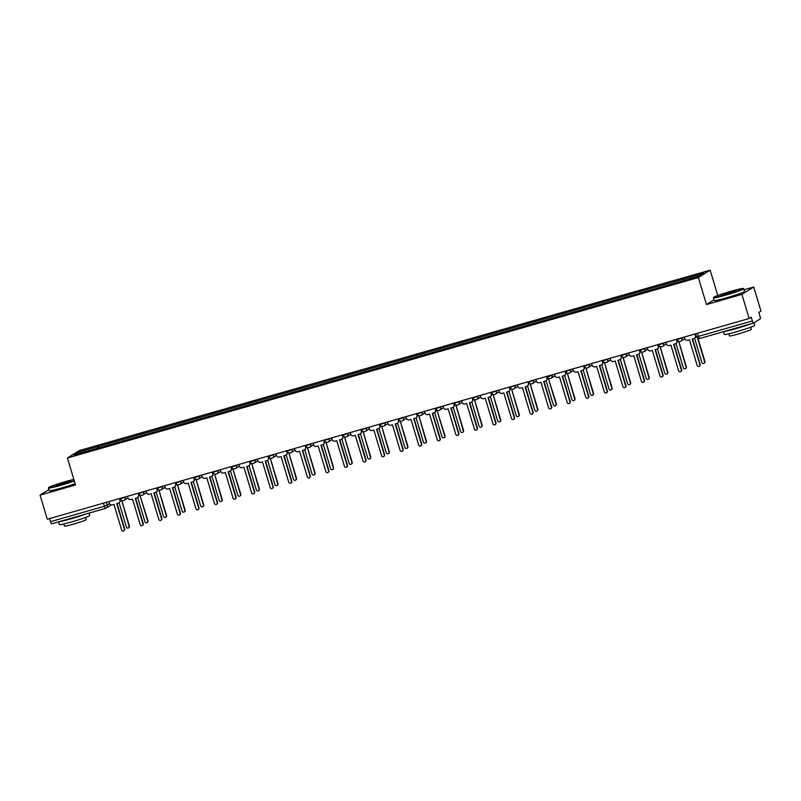 <?xml version="1.0" encoding="UTF-8"?>
<svg xmlns="http://www.w3.org/2000/svg" width="801" height="801" viewBox="0 0 801 801"><rect width="100%" height="100%" fill="white"/><g stroke="black" fill="none" stroke-linecap="round" stroke-linejoin="round"><path stroke-width="1.2" d="M717.756 295.489L710.157 270.157L79.209 450.603L67.414 457.992L698.352 277.536L706.462 304.54L741.916 294.398L749.145 318.498L47.279 519.228L40.05 495.128L75.514 484.995L67.414 457.992M741.916 294.398L753.721 287.018L744.039 289.782M753.721 287.018L760.95 311.108L758.857 312.42L759.989 316.175A2.533 0.541 74 0 1 760.239 318.888L753.561 323.063A2.533 0.541 74 0 1 753.531 323.083L699.623 338.503A2.533 0.541 -106 0 1 698.452 336.36L752.359 320.941A2.533 0.541 74 0 0 753.531 323.083M105.542 508.405L51.695 523.804A2.533 0.541 -106 0 1 51.664 523.814A2.533 0.541 -106 0 1 50.493 521.671L104.4 506.262L109.647 503.789M49.562 518.577L50.493 521.671M48.901 489.601L40.05 495.128M752.359 320.941L751.238 317.186L749.145 318.498M683.994 280.32L683.864 279.008L703.859 273.291L699.894 275.764L679.348 281.832L93.146 449.481L73.712 454.858L77.677 452.375L97.662 446.658L97.802 448.149M683.864 279.008L97.662 446.658M710.157 270.157L698.352 277.536M714.001 299.824L706.462 304.54M98.693 447.899L98.223 446.307M78.949 453.356L77.677 452.375M684.364 337.021L684.815 338.503A2.533 2.473 -122 0 0 687.919 340.245L689.471 339.804L697.15 365.416A1.452 1.422 -122 0 0 699.293 366.257A1.452 1.422 -122 0 0 699.884 364.625L692.204 339.023L693.746 338.573A2.533 2.473 -122 0 0 695.408 335.479L695.709 335.279A2.533 2.473 58 0 1 694.677 338.112L694.367 338.302M695.298 333.897L695.709 335.279M692.545 338.923L700.194 364.435A1.452 1.422 58 0 1 699.593 366.067L699.293 366.257M694.958 333.987L695.408 335.479M694.587 338.172L701.866 362.463A1.452 1.422 -122 0 0 704.009 363.304A1.452 1.422 -122 0 0 704.61 361.672L697.561 338.192M697.991 338.412L704.91 361.481A1.452 1.422 58 0 1 704.319 363.113L704.009 363.304M665.801 342.327L666.252 343.809A2.533 2.473 -122 0 0 669.356 345.551L670.908 345.111L678.587 370.723A1.452 1.422 -122 0 0 680.73 371.564A1.452 1.422 -122 0 0 681.321 369.942L673.641 344.33L675.183 343.889A2.533 2.473 -122 0 0 676.845 340.785L677.145 340.595A2.533 2.473 58 0 1 676.114 343.419L675.804 343.609M676.735 339.203L677.145 340.595M673.971 344.23L681.631 369.752A1.452 1.422 58 0 1 681.03 371.374L680.73 371.564M676.394 339.304L676.845 340.785M647.238 347.644L647.689 349.126A2.533 2.473 -122 0 0 650.792 350.868L652.334 350.417L660.024 376.029A1.452 1.422 -122 0 0 662.167 376.87A1.452 1.422 -122 0 0 662.757 375.248L655.078 349.636L656.62 349.196A2.533 2.473 -122 0 0 658.272 346.092L658.582 345.902A2.533 2.473 58 0 1 657.551 348.725L657.241 348.926M658.172 344.51L658.582 345.902M655.408 349.546L663.068 375.058A1.452 1.422 58 0 1 662.467 376.68L662.167 376.87M657.831 344.61L658.272 346.092M676.024 343.479L683.303 367.769A1.452 1.422 -122 0 0 685.446 368.61A1.452 1.422 -122 0 0 686.046 366.988L678.667 341.286M678.707 341.306L686.347 366.798A1.452 1.422 58 0 1 685.756 368.42L685.446 368.61M657.451 348.785L664.74 373.076A1.452 1.422 -122 0 0 666.883 373.917A1.452 1.422 -122 0 0 667.483 372.295L660.104 346.603M660.144 346.613L667.784 372.105A1.452 1.422 58 0 1 667.193 373.727L666.883 373.917M731.343 291.153A15.449 0.921 -16.7 0 0 713.681 297.331A15.449 0.921 -16.7 0 0 725.586 294.758A15.449 0.921 -16.7 0 0 743.228 288.47A15.449 0.921 -16.7 0 0 731.343 291.153M743.228 288.47L743.698 288.72A15.83 0.941 163.3 0 1 743.739 288.771A15.83 0.941 163.3 0 1 725.626 295.158A15.83 0.941 163.3 0 1 713.411 297.862A15.83 0.941 163.3 0 1 713.421 297.802L713.681 297.331M729.911 292.055L735.859 290.763L721.09 295.199L729.911 292.055M735.058 291.204L722.001 295.118M753.951 322.823L754.712 325.336A15.83 0.941 163.3 0 1 736.6 331.734A15.83 0.941 163.3 0 1 724.384 334.438L723.553 331.654M750.257 324.015A15.83 0.941 163.3 0 1 735.688 328.7A15.83 0.941 163.3 0 1 724.174 331.474M750.647 327.239L751.298 329.391A11.394 0.681 163.3 0 1 738.262 333.997A11.394 0.681 163.3 0 1 729.461 335.949L728.82 333.787M743.739 288.771L744.54 291.434A15.83 0.941 163.3 0 1 726.427 297.832A15.83 0.941 163.3 0 1 714.212 300.525L713.411 297.862M741.005 326.668A8.611 0.511 163.3 0 1 737.03 327.859A8.611 0.511 163.3 0 1 733.436 328.831M73.822 479.358A15.449 0.921 -16.7 0 0 66.363 481.341A15.449 0.921 -16.7 0 0 48.701 487.519A15.449 0.921 -16.7 0 0 60.606 484.935A15.449 0.921 -16.7 0 0 74.193 480.6M74.313 480.99A15.83 0.941 163.3 0 1 60.646 485.346A15.83 0.941 163.3 0 1 48.43 488.049A15.83 0.941 163.3 0 1 48.44 487.989L48.701 487.519M64.931 482.242L70.878 480.95L56.11 485.376L64.931 482.242M70.077 481.391L57.021 485.306M89.011 513.131L89.732 515.524A15.83 0.941 163.3 0 1 71.619 521.912A15.83 0.941 163.3 0 1 59.404 524.615L58.573 521.841M85.286 514.202A15.83 0.941 163.3 0 1 70.708 518.888A15.83 0.941 163.3 0 1 59.194 521.661M85.677 517.416L86.318 519.579A11.394 0.681 163.3 0 1 73.281 524.184A11.394 0.681 163.3 0 1 64.491 526.127L63.84 523.974M75.114 483.654A15.83 0.941 163.3 0 1 61.447 488.009A15.83 0.941 163.3 0 1 49.231 490.713L48.43 488.049M76.025 516.845A8.611 0.511 163.3 0 1 72.05 518.047A8.611 0.511 163.3 0 1 68.455 519.008M628.675 352.951L629.125 354.432A2.533 2.473 -122 0 0 632.229 356.175L633.771 355.734L641.461 381.336A1.452 1.422 -122 0 0 643.603 382.187A1.452 1.422 -122 0 0 644.194 380.555L636.515 354.943L638.057 354.503A2.533 2.473 -122 0 0 639.709 351.399L640.019 351.208A2.533 2.473 58 0 1 638.978 354.042L638.677 354.232M639.598 349.827L640.019 351.208M636.845 354.853L644.505 380.365A1.452 1.422 58 0 1 643.904 381.987L643.603 382.187M639.268 349.917L639.709 351.399M610.112 358.257L610.552 359.739A2.533 2.473 -122 0 0 613.666 361.481L615.208 361.041L622.898 386.653A1.452 1.422 -122 0 0 625.03 387.494A1.452 1.422 -122 0 0 625.631 385.872L617.951 360.26L619.493 359.819A2.533 2.473 -122 0 0 621.145 356.715L621.456 356.525A2.533 2.473 58 0 1 620.415 359.349L620.114 359.539M621.035 355.133L621.456 356.525M618.282 360.16L625.941 385.671A1.452 1.422 58 0 1 625.341 387.304L625.03 387.494M620.705 355.233L621.145 356.715M591.549 363.564L591.989 365.056A2.533 2.473 -122 0 0 595.103 366.788L596.645 366.347L604.324 391.959A1.452 1.422 -122 0 0 606.467 392.8A1.452 1.422 -122 0 0 607.068 391.178L599.378 365.566L600.93 365.126A2.533 2.473 -122 0 0 602.582 362.022L602.893 361.832A2.533 2.473 58 0 1 601.851 364.655L601.551 364.845M602.472 360.44L602.893 361.832M599.719 365.466L607.368 390.988A1.452 1.422 58 0 1 606.778 392.61L606.467 392.8M602.142 360.54L602.582 362.022M638.888 354.092L646.177 378.382A1.452 1.422 -122 0 0 648.319 379.233A1.452 1.422 -122 0 0 648.91 377.601L641.541 351.909M641.571 351.919L649.221 377.411A1.452 1.422 58 0 1 648.63 379.033L648.319 379.233M620.324 359.409L627.614 383.699A1.452 1.422 -122 0 0 629.756 384.54A1.452 1.422 -122 0 0 630.347 382.918L622.968 357.216M623.008 357.236L630.657 382.718A1.452 1.422 58 0 1 630.067 384.35L629.756 384.54M601.761 364.715L609.05 389.006A1.452 1.422 -122 0 0 611.193 389.847A1.452 1.422 -122 0 0 611.784 388.225L604.405 362.523M604.445 362.543L612.094 388.034A1.452 1.422 58 0 1 611.493 389.656L611.193 389.847M572.985 368.881L573.426 370.362A2.533 2.473 -122 0 0 576.53 372.105L578.082 371.654L585.761 397.266A1.452 1.422 -122 0 0 587.904 398.107A1.452 1.422 -122 0 0 588.505 396.485L580.815 370.873L582.367 370.432A2.533 2.473 -122 0 0 584.019 367.329L584.33 367.138A2.533 2.473 58 0 1 583.288 369.972L582.978 370.162M583.909 365.757L584.33 367.138M581.156 370.783L588.805 396.295A1.452 1.422 58 0 1 588.214 397.917L587.904 398.107M583.579 365.847L584.019 367.329M583.198 370.022L590.487 394.312A1.452 1.422 -122 0 0 592.63 395.153A1.452 1.422 -122 0 0 593.221 393.531L585.841 367.839M585.881 367.849L593.531 393.341A1.452 1.422 58 0 1 592.93 394.963L592.63 395.153M554.422 374.187L554.863 375.669A2.533 2.473 -122 0 0 557.967 377.411L559.519 376.971L567.198 402.583A1.452 1.422 -122 0 0 569.341 403.424A1.452 1.422 -122 0 0 569.942 401.792L562.252 376.19L563.804 375.739A2.533 2.473 -122 0 0 565.456 372.645L565.766 372.445A2.533 2.473 58 0 1 564.725 375.279L564.415 375.469M565.346 371.063L565.766 372.445M562.592 376.09L570.242 401.601A1.452 1.422 58 0 1 569.651 403.233L569.341 403.424M565.005 371.153L565.456 372.645M564.635 375.339L571.924 399.629A1.452 1.422 -122 0 0 574.067 400.47A1.452 1.422 -122 0 0 574.657 398.838L567.278 373.146M567.318 373.156L574.968 398.648A1.452 1.422 58 0 1 574.367 400.28L574.067 400.47M535.859 379.494L536.3 380.976A2.533 2.473 -122 0 0 539.403 382.718L540.955 382.277L548.635 407.889A1.452 1.422 -122 0 0 550.778 408.73A1.452 1.422 -122 0 0 551.378 407.108L543.689 381.496L545.241 381.056A2.533 2.473 -122 0 0 546.893 377.952L547.193 377.762A2.533 2.473 58 0 1 546.162 380.585L545.851 380.775M546.783 376.37L547.193 377.762M544.029 381.396L551.679 406.908A1.452 1.422 58 0 1 551.088 408.54L550.778 408.73M546.442 376.47L546.893 377.952M548.415 378.543L556.405 403.954A1.452 1.422 58 0 1 555.804 405.586L555.493 405.777A1.452 1.422 -122 0 0 556.094 404.155L548.415 378.543M546.072 380.645L553.361 404.936A1.452 1.422 -122 0 0 555.493 405.777M517.286 384.8L517.736 386.292A2.533 2.473 -122 0 0 520.84 388.034L522.392 387.584L530.072 413.196A1.452 1.422 -122 0 0 532.214 414.037A1.452 1.422 -122 0 0 532.805 412.415L525.126 386.803L526.678 386.362A2.533 2.473 -122 0 0 528.33 383.258L528.63 383.068A2.533 2.473 58 0 1 527.599 385.892L527.288 386.092M528.219 381.676L528.63 383.068M525.466 386.713L533.116 412.225A1.452 1.422 58 0 1 532.525 413.847L532.214 414.037M527.879 381.777L528.33 383.258M527.509 385.952L534.798 410.242A1.452 1.422 -122 0 0 536.93 411.083A1.452 1.422 -122 0 0 537.531 409.461L530.152 383.759M530.192 383.779L537.841 409.271A1.452 1.422 58 0 1 537.241 410.893L536.93 411.083M498.723 390.117L499.173 391.599A2.533 2.473 -122 0 0 502.277 393.341L503.829 392.901L511.509 418.502A1.452 1.422 -122 0 0 513.651 419.354A1.452 1.422 -122 0 0 514.242 417.721L506.562 392.11L508.104 391.669A2.533 2.473 -122 0 0 509.766 388.565L510.067 388.375A2.533 2.473 58 0 1 509.035 391.208L508.725 391.399M509.656 386.993L510.067 388.375M506.893 392.019L514.552 417.531A1.452 1.422 58 0 1 513.952 419.153L513.651 419.354M509.316 387.083L509.766 388.565M508.945 391.258L516.224 415.549A1.452 1.422 -122 0 0 518.367 416.4A1.452 1.422 -122 0 0 518.968 414.768L511.589 389.076M511.629 389.086L519.268 414.578A1.452 1.422 58 0 1 518.678 416.2L518.367 416.4M480.159 395.424L480.61 396.906A2.533 2.473 -122 0 0 483.714 398.648L485.256 398.207L492.945 423.819A1.452 1.422 -122 0 0 495.088 424.66A1.452 1.422 -122 0 0 495.679 423.028L487.999 397.426L489.541 396.976A2.533 2.473 -122 0 0 491.203 393.882L491.504 393.681A2.533 2.473 58 0 1 490.472 396.515L490.162 396.705M491.093 392.3L491.504 393.681M488.33 397.326L495.989 422.838A1.452 1.422 58 0 1 495.388 424.47L495.088 424.66M490.753 392.4L491.203 393.882M490.372 396.575L497.661 420.865A1.452 1.422 -122 0 0 499.804 421.706A1.452 1.422 -122 0 0 500.405 420.074L493.026 394.382M493.066 394.402L500.705 419.884A1.452 1.422 58 0 1 500.114 421.516L499.804 421.706M461.596 400.73L462.047 402.212A2.533 2.473 -122 0 0 465.151 403.954L466.693 403.514L474.382 429.126A1.452 1.422 -122 0 0 476.525 429.967A1.452 1.422 -122 0 0 477.116 428.345L469.436 402.733L470.978 402.292A2.533 2.473 -122 0 0 472.63 399.188L472.94 398.998A2.533 2.473 58 0 1 471.909 401.822L471.599 402.012M472.52 397.606L472.94 398.998M469.766 402.633L477.426 428.155A1.452 1.422 58 0 1 476.825 429.777L476.525 429.967M472.19 397.707L472.63 399.188M471.809 401.882L479.098 426.172A1.452 1.422 -122 0 0 481.241 427.013A1.452 1.422 -122 0 0 481.842 425.391L474.462 399.689M474.492 399.709L482.142 425.201A1.452 1.422 58 0 1 481.551 426.823L481.241 427.013M443.033 406.047L443.484 407.529A2.533 2.473 -122 0 0 446.588 409.271L448.129 408.82L455.819 434.432A1.452 1.422 -122 0 0 457.952 435.273A1.452 1.422 -122 0 0 458.552 433.651L450.873 408.039L452.415 407.599A2.533 2.473 -122 0 0 454.067 404.495L454.377 404.305A2.533 2.473 58 0 1 453.336 407.128L453.036 407.329M453.957 402.913L454.377 404.305M451.203 407.949L458.863 433.461A1.452 1.422 58 0 1 458.262 435.083L457.952 435.273M453.626 403.013L454.067 404.495M453.246 407.188L460.535 431.479A1.452 1.422 -122 0 0 462.678 432.32A1.452 1.422 -122 0 0 463.268 430.698L455.889 405.006M455.929 405.016L463.579 430.507A1.452 1.422 58 0 1 462.988 432.129L462.678 432.32M424.47 411.354L424.91 412.835A2.533 2.473 -122 0 0 428.024 414.578L429.566 414.137L437.256 439.739A1.452 1.422 -122 0 0 439.389 440.59A1.452 1.422 -122 0 0 439.989 438.958L432.31 413.356L433.852 412.905A2.533 2.473 -122 0 0 435.504 409.802L435.814 409.611A2.533 2.473 58 0 1 434.773 412.445L434.472 412.635M435.394 408.23L435.814 409.611M432.64 413.256L440.3 438.768A1.452 1.422 58 0 1 439.699 440.39L439.389 440.59M435.063 408.32L435.504 409.802M437.026 410.402L445.016 435.814A1.452 1.422 58 0 1 444.415 437.436L444.114 437.636A1.452 1.422 -122 0 0 444.705 436.004L437.026 410.402M434.683 412.495L441.972 436.785A1.452 1.422 -122 0 0 444.114 437.636M405.907 416.66L406.347 418.142A2.533 2.473 -122 0 0 409.461 419.884L411.003 419.444L418.683 445.056A1.452 1.422 -122 0 0 420.825 445.897A1.452 1.422 -122 0 0 421.426 444.275L413.737 418.663L415.288 418.222A2.533 2.473 -122 0 0 416.941 415.118L417.251 414.928A2.533 2.473 58 0 1 416.21 417.752L415.909 417.942M416.83 413.536L417.251 414.928M414.077 418.563L421.726 444.074A1.452 1.422 58 0 1 421.136 445.706L420.825 445.897M416.5 413.636L416.941 415.118M416.12 417.812L423.409 442.102A1.452 1.422 -122 0 0 425.551 442.943A1.452 1.422 -122 0 0 426.142 441.321L418.763 415.619M418.803 415.639L426.452 441.121A1.452 1.422 58 0 1 425.852 442.753L425.551 442.943M387.344 421.967L387.784 423.459A2.533 2.473 -122 0 0 390.888 425.191L392.44 424.75L400.12 450.362A1.452 1.422 -122 0 0 402.262 451.203A1.452 1.422 -122 0 0 402.863 449.581L395.173 423.969L396.725 423.529A2.533 2.473 -122 0 0 398.377 420.425L398.688 420.235A2.533 2.473 58 0 1 397.646 423.058L397.336 423.248M398.267 418.843L398.688 420.235M395.514 423.869L403.163 449.391A1.452 1.422 58 0 1 402.573 451.013L402.262 451.203M397.937 418.943L398.377 420.425M397.556 423.118L404.845 447.409A1.452 1.422 -122 0 0 406.988 448.25A1.452 1.422 -122 0 0 407.579 446.628L400.2 420.925M400.24 420.946L407.889 446.437A1.452 1.422 58 0 1 407.288 448.059L406.988 448.25M368.78 427.283L369.221 428.765A2.533 2.473 -122 0 0 372.325 430.507L373.877 430.067L381.556 455.669A1.452 1.422 -122 0 0 383.699 456.51A1.452 1.422 -122 0 0 384.3 454.888L376.61 429.276L378.162 428.835A2.533 2.473 -122 0 0 379.814 425.731L380.125 425.541A2.533 2.473 58 0 1 379.083 428.375L378.773 428.565M379.704 424.16L380.125 425.541M376.951 429.186L384.6 454.698A1.452 1.422 58 0 1 384.009 456.32L383.699 456.51M379.364 424.25L379.814 425.731M378.993 428.425L386.282 452.715A1.452 1.422 -122 0 0 388.425 453.556A1.452 1.422 -122 0 0 389.016 451.934L381.636 426.242M381.676 426.252L389.326 451.744A1.452 1.422 58 0 1 388.725 453.366L388.425 453.556M350.217 432.59L350.658 434.072A2.533 2.473 -122 0 0 353.762 435.814L355.314 435.374L362.993 460.986A1.452 1.422 -122 0 0 365.136 461.827A1.452 1.422 -122 0 0 365.727 460.195L358.047 434.593L359.599 434.142A2.533 2.473 -122 0 0 361.251 431.048L361.551 430.848A2.533 2.473 58 0 1 360.52 433.681L360.21 433.872M361.141 429.466L361.551 430.848M358.387 434.492L366.037 460.004A1.452 1.422 58 0 1 365.446 461.636L365.136 461.827M360.8 429.556L361.251 431.048M360.43 433.741L367.719 458.032A1.452 1.422 -122 0 0 369.852 458.873A1.452 1.422 -122 0 0 370.452 457.241L363.073 431.549M363.113 431.569L370.763 457.051A1.452 1.422 58 0 1 370.162 458.683L369.852 458.873M331.644 437.897L332.095 439.379A2.533 2.473 -122 0 0 335.198 441.121L336.75 440.68L344.43 466.292A1.452 1.422 -122 0 0 346.573 467.133A1.452 1.422 -122 0 0 347.163 465.511L339.484 439.899L341.036 439.459A2.533 2.473 -122 0 0 342.688 436.355L342.988 436.165A2.533 2.473 58 0 1 341.957 438.988L341.647 439.178M342.578 434.773L342.988 436.165M339.824 439.799L347.474 465.311A1.452 1.422 58 0 1 346.883 466.943L346.573 467.133M342.237 434.873L342.688 436.355M341.867 439.048L349.146 463.338A1.452 1.422 -122 0 0 351.289 464.18A1.452 1.422 -122 0 0 351.889 462.557L344.51 436.855M344.55 436.875L352.19 462.357A1.452 1.422 58 0 1 351.599 463.989L351.289 464.18M313.081 443.213L313.531 444.695A2.533 2.473 -122 0 0 316.635 446.437L318.187 445.987L325.867 471.599A1.452 1.422 -122 0 0 328.01 472.44A1.452 1.422 -122 0 0 328.6 470.818L320.921 445.206L322.463 444.765A2.533 2.473 -122 0 0 324.125 441.661L324.425 441.471A2.533 2.473 58 0 1 323.394 444.295L323.083 444.495M324.015 440.079L324.425 441.471M321.251 445.116L328.911 470.628A1.452 1.422 58 0 1 328.31 472.25L328.01 472.44M323.674 440.18L324.125 441.661M323.304 444.355L330.583 468.645A1.452 1.422 -122 0 0 332.725 469.486A1.452 1.422 -122 0 0 333.326 467.864L325.947 442.162M325.987 442.182L333.627 467.674A1.452 1.422 58 0 1 333.036 469.296L332.725 469.486M294.518 448.52L294.968 450.002A2.533 2.473 -122 0 0 298.072 451.744L299.614 451.303L307.304 476.905A1.452 1.422 -122 0 0 309.446 477.756A1.452 1.422 -122 0 0 310.037 476.124L302.357 450.512L303.899 450.072A2.533 2.473 -122 0 0 305.551 446.968L305.862 446.778A2.533 2.473 58 0 1 304.831 449.611L304.52 449.802M305.451 445.396L305.862 446.778M302.688 450.422L310.347 475.934A1.452 1.422 58 0 1 309.747 477.556L309.446 477.756M305.111 445.486L305.551 446.968M304.73 449.661L312.02 473.952A1.452 1.422 -122 0 0 314.162 474.803A1.452 1.422 -122 0 0 314.763 473.171L307.384 447.479M307.424 447.489L315.063 472.98A1.452 1.422 58 0 1 314.473 474.603L314.162 474.803M275.955 453.827L276.405 455.308A2.533 2.473 -122 0 0 279.509 457.051L281.051 456.61L288.74 482.222A1.452 1.422 -122 0 0 290.883 483.063A1.452 1.422 -122 0 0 291.474 481.431L283.794 455.829L285.336 455.389A2.533 2.473 -122 0 0 286.988 452.285L287.299 452.084A2.533 2.473 58 0 1 286.257 454.918L285.957 455.108M286.878 450.703L287.299 452.084M284.125 455.729L291.784 481.241A1.452 1.422 58 0 1 291.184 482.873L290.883 483.063M286.548 450.803L286.988 452.285M286.167 454.978L293.456 479.268A1.452 1.422 -122 0 0 295.599 480.109A1.452 1.422 -122 0 0 296.2 478.477L288.821 452.785M288.851 452.805L296.5 478.287A1.452 1.422 58 0 1 295.909 479.919L295.599 480.109M257.391 459.133L257.832 460.615A2.533 2.473 -122 0 0 260.946 462.357L262.488 461.917L270.177 487.529A1.452 1.422 -122 0 0 272.31 488.37A1.452 1.422 -122 0 0 272.911 486.748L265.231 461.136L266.773 460.695A2.533 2.473 -122 0 0 268.425 457.591L268.735 457.401A2.533 2.473 58 0 1 267.694 460.225L267.394 460.415M268.315 456.009L268.735 457.401M265.562 461.036L273.221 486.557A1.452 1.422 58 0 1 272.62 488.179L272.31 488.37M267.985 456.109L268.425 457.591M267.604 460.285L274.893 484.575A1.452 1.422 -122 0 0 277.036 485.416A1.452 1.422 -122 0 0 277.627 483.794L270.247 458.092M270.287 458.112L277.937 483.604A1.452 1.422 58 0 1 277.346 485.226L277.036 485.416M238.828 464.45L239.269 465.932A2.533 2.473 -122 0 0 242.383 467.674L243.925 467.223L251.614 492.835A1.452 1.422 -122 0 0 253.747 493.676A1.452 1.422 -122 0 0 254.348 492.054L246.668 466.442L248.21 466.002A2.533 2.473 -122 0 0 249.862 462.898L250.172 462.708A2.533 2.473 58 0 1 249.131 465.531L248.831 465.731M249.752 461.316L250.172 462.708M246.998 466.352L254.658 491.864A1.452 1.422 58 0 1 254.057 493.486L253.747 493.676M249.421 461.416L249.862 462.898M249.041 465.591L256.33 489.882A1.452 1.422 -122 0 0 258.473 490.723A1.452 1.422 -122 0 0 259.063 489.101L251.684 463.409M251.724 463.419L259.374 488.91A1.452 1.422 58 0 1 258.773 490.532L258.473 490.723M220.265 469.756L220.706 471.238A2.533 2.473 -122 0 0 223.819 472.98L225.361 472.54L233.041 498.142A1.452 1.422 -122 0 0 235.184 498.993A1.452 1.422 -122 0 0 235.784 497.361L228.095 471.759L229.647 471.308A2.533 2.473 -122 0 0 231.299 468.205L231.609 468.014A2.533 2.473 58 0 1 230.568 470.848L230.267 471.038M231.189 466.633L231.609 468.014M228.435 471.659L236.085 497.171A1.452 1.422 58 0 1 235.494 498.793L235.184 498.993M230.858 466.723L231.299 468.205M232.821 468.805L240.811 494.217A1.452 1.422 58 0 1 240.21 495.849L239.91 496.039A1.452 1.422 -122 0 0 240.5 494.407L232.821 468.805M230.478 470.898L237.767 495.188A1.452 1.422 -122 0 0 239.91 496.039M201.702 475.063L202.142 476.545A2.533 2.473 -122 0 0 205.246 478.287L206.798 477.847L214.478 503.459A1.452 1.422 -122 0 0 216.62 504.3A1.452 1.422 -122 0 0 217.221 502.678L209.532 477.066L211.084 476.625A2.533 2.473 -122 0 0 212.736 473.521L213.046 473.331A2.533 2.473 58 0 1 212.005 476.154L211.694 476.345M212.625 471.939L213.046 473.331M209.872 476.965L217.522 502.477A1.452 1.422 58 0 1 216.931 504.109L216.62 504.3M212.295 472.039L212.736 473.521M211.915 476.215L219.204 500.505A1.452 1.422 -122 0 0 221.346 501.346A1.452 1.422 -122 0 0 221.937 499.724L214.558 474.022M214.598 474.042L222.247 499.524A1.452 1.422 58 0 1 221.647 501.156L221.346 501.346M183.139 480.37L183.579 481.862A2.533 2.473 -122 0 0 186.683 483.594L188.235 483.153L195.915 508.765A1.452 1.422 -122 0 0 198.057 509.606A1.452 1.422 -122 0 0 198.658 507.984L190.968 482.372L192.52 481.932A2.533 2.473 -122 0 0 194.172 478.828L194.483 478.638A2.533 2.473 58 0 1 193.441 481.461L193.131 481.651M194.062 477.246L194.483 478.638M191.309 482.272L198.958 507.794A1.452 1.422 58 0 1 198.368 509.416L198.057 509.606M193.722 477.346L194.172 478.828M193.351 481.521L200.64 505.811A1.452 1.422 -122 0 0 202.783 506.653A1.452 1.422 -122 0 0 203.374 505.03L195.995 479.328M196.035 479.348L203.684 504.84A1.452 1.422 58 0 1 203.084 506.462L202.783 506.653M164.575 485.686L165.016 487.168A2.533 2.473 -122 0 0 168.12 488.91L169.672 488.47L177.351 514.072A1.452 1.422 -122 0 0 179.494 514.913A1.452 1.422 -122 0 0 180.085 513.291L172.405 487.679L173.957 487.238A2.533 2.473 -122 0 0 175.609 484.134L175.91 483.944A2.533 2.473 58 0 1 174.878 486.778L174.568 486.968M175.499 482.562L175.91 483.944M172.746 487.589L180.395 513.101A1.452 1.422 58 0 1 179.804 514.723L179.494 514.913M175.159 482.653L175.609 484.134M174.788 486.828L182.077 511.118A1.452 1.422 -122 0 0 184.21 511.969A1.452 1.422 -122 0 0 184.811 510.337L177.432 484.645M177.472 484.655L185.121 510.147A1.452 1.422 58 0 1 184.52 511.769L184.21 511.969M146.002 490.993L146.453 492.475A2.533 2.473 -122 0 0 149.557 494.217L151.109 493.776L158.788 519.388A1.452 1.422 -122 0 0 160.931 520.229A1.452 1.422 -122 0 0 161.522 518.597L153.842 492.995L155.394 492.545A2.533 2.473 -122 0 0 157.046 489.451L157.346 489.251A2.533 2.473 58 0 1 156.315 492.084L156.005 492.275M156.936 487.869L157.346 489.251M154.182 492.895L161.832 518.407A1.452 1.422 58 0 1 161.231 520.039L160.931 520.229M156.596 487.959L157.046 489.451M156.225 492.144L163.504 516.435A1.452 1.422 -122 0 0 165.647 517.276A1.452 1.422 -122 0 0 166.248 515.644L158.868 489.952M158.908 489.972L166.548 515.454A1.452 1.422 58 0 1 165.957 517.086L165.647 517.276M127.439 496.3L127.89 497.781A2.533 2.473 -122 0 0 130.994 499.524L132.545 499.083L140.225 524.695A1.452 1.422 -122 0 0 142.368 525.536A1.452 1.422 -122 0 0 142.958 523.914L135.279 498.302L136.821 497.862A2.533 2.473 -122 0 0 138.483 494.758L138.783 494.567A2.533 2.473 58 0 1 137.752 497.391L137.442 497.581M138.373 493.176L138.783 494.567M135.609 498.202L143.269 523.714A1.452 1.422 58 0 1 142.668 525.346L142.368 525.536M138.032 493.276L138.483 494.758M139.995 495.348L147.985 520.76A1.452 1.422 58 0 1 147.394 522.392L147.084 522.582A1.452 1.422 -122 0 0 147.684 520.96L139.995 495.348M137.662 497.451L144.941 521.741A1.452 1.422 -122 0 0 147.084 522.582M108.876 501.616L109.326 503.098A2.533 2.473 -122 0 0 112.43 504.84L113.972 504.39L121.662 530.002A1.452 1.422 -122 0 0 123.805 530.843A1.452 1.422 -122 0 0 124.395 529.221L116.716 503.609L118.258 503.168A2.533 2.473 -122 0 0 119.91 500.064L120.22 499.874A2.533 2.473 58 0 1 119.189 502.698L118.878 502.898M119.81 498.482L120.22 499.874M117.046 503.519L124.706 529.03A1.452 1.422 58 0 1 124.105 530.652L123.805 530.843M119.469 498.582L119.91 500.064M119.089 502.758L126.378 527.048A1.452 1.422 -122 0 0 128.52 527.889A1.452 1.422 -122 0 0 129.121 526.267L121.742 500.565M121.782 500.585L129.422 526.077A1.452 1.422 58 0 1 128.831 527.699L128.52 527.889M120.33 498.913L126.788 496.49M124.936 497.02L125.096 497.551A2.533 2.473 58 0 1 123.434 500.655M138.893 493.606L145.351 491.183M143.499 491.714L143.659 492.245A2.533 2.473 58 0 1 141.997 495.348M157.457 488.29L163.915 485.867M162.062 486.397L162.223 486.928A2.533 2.473 58 0 1 160.57 490.032M176.02 482.983L182.478 480.56M180.625 481.091L180.786 481.621A2.533 2.473 58 0 1 179.134 484.725M194.593 477.676L201.041 475.253M199.189 475.784L199.349 476.315A2.533 2.473 58 0 1 197.697 479.419M213.156 472.37L219.604 469.947M217.752 470.477L217.912 471.008A2.533 2.473 58 0 1 216.26 474.102M231.719 467.053L238.177 464.63M236.315 465.161L236.475 465.691A2.533 2.473 58 0 1 234.823 468.795M250.282 461.746L256.741 459.323M254.878 459.854L255.038 460.385A2.533 2.473 58 0 1 253.386 463.489M268.846 456.44L275.304 454.017M273.441 454.547L273.602 455.078A2.533 2.473 58 0 1 271.95 458.182M287.409 451.123L293.867 448.7M292.015 449.231L292.165 449.761A2.533 2.473 58 0 1 290.513 452.865M305.972 445.817L312.43 443.394M310.578 443.924L310.738 444.455A2.533 2.473 58 0 1 309.076 447.559M324.535 440.51L330.993 438.087M329.141 438.618L329.301 439.148A2.533 2.473 58 0 1 327.649 442.252M343.098 435.203L349.556 432.78M347.704 433.311L347.864 433.842A2.533 2.473 58 0 1 346.212 436.945M361.662 429.887L368.12 427.464M366.267 427.994L366.427 428.525A2.533 2.473 58 0 1 364.775 431.629M380.235 424.58L386.683 422.157M384.83 422.688L384.991 423.218A2.533 2.473 58 0 1 383.339 426.322M398.798 419.273L405.256 416.85M403.394 417.381L403.554 417.912A2.533 2.473 58 0 1 401.902 421.016M417.361 413.967L423.819 411.544M421.957 412.074L422.117 412.605A2.533 2.473 58 0 1 420.465 415.699M435.924 408.65L442.382 406.227M440.52 406.758L440.68 407.288A2.533 2.473 58 0 1 439.028 410.392M454.487 403.344L460.945 400.921M459.083 401.451L459.243 401.982A2.533 2.473 58 0 1 457.591 405.086M473.051 398.037L479.509 395.614M477.656 396.145L477.807 396.675A2.533 2.473 58 0 1 476.154 399.779M491.614 392.72L498.072 390.297M496.219 390.828L496.38 391.359A2.533 2.473 58 0 1 494.718 394.462M510.177 387.414L516.635 384.991M514.783 385.521L514.943 386.052A2.533 2.473 58 0 1 513.291 389.156M528.74 382.107L535.198 379.684M533.346 380.215L533.506 380.745A2.533 2.473 58 0 1 531.854 383.849M547.093 376.28L547.263 376.84L549.216 376.41L553.761 374.377M551.909 374.908L552.069 375.439A2.533 2.473 58 0 1 550.417 378.543M565.876 371.484L572.325 369.061M570.472 369.591L570.632 370.122A2.533 2.473 58 0 1 568.98 373.226M584.44 366.177L590.898 363.754M589.035 364.285L589.196 364.815A2.533 2.473 58 0 1 587.544 367.919M603.003 360.871L609.461 358.447M607.599 358.978L607.759 359.509A2.533 2.473 58 0 1 606.107 362.613M621.566 355.564L628.024 353.141M626.162 353.672L626.322 354.202A2.533 2.473 58 0 1 624.67 357.296M640.129 350.247L646.587 347.824M644.725 348.355L644.885 348.886A2.533 2.473 58 0 1 643.233 351.989M658.692 344.941L665.15 342.518M663.298 343.048L663.458 343.579A2.533 2.473 58 0 1 661.796 346.683M677.256 339.634L683.714 337.211M681.861 337.742L682.021 338.272A2.533 2.473 58 0 1 680.359 341.376M106.373 502.327L107.254 505.281A2.533 2.473 -122 0 1 105.602 508.385A2.533 0.541 -106 0 1 105.572 508.395A2.533 0.541 -106 0 1 104.4 506.262L103.469 503.158M753.501 323.083L699.653 338.483A2.533 0.541 -106 0 1 699.623 338.503A2.533 2.533 0 0 1 696.5 336.79L698.452 336.36L697.531 333.256M696.55 336.74L695.608 333.807M677.045 339.113L677.215 339.674A2.533 2.533 0 0 0 680.98 341.096L684.865 338.663M658.482 344.43L658.652 344.991A2.533 2.533 0 0 0 662.417 346.402L666.302 343.979M639.919 349.737L640.079 350.297A2.533 2.533 0 0 0 643.854 351.719L647.739 349.286M621.346 355.043L621.516 355.604A2.533 2.533 0 0 0 625.291 357.026L629.175 354.593M602.783 360.35L602.953 360.921A2.533 2.533 0 0 0 606.727 362.332L610.612 359.899M584.219 365.667L584.39 366.227A2.533 2.533 0 0 0 588.164 367.649L592.049 365.216M565.656 370.973L565.826 371.534A2.533 2.533 0 0 0 569.591 372.956L573.486 370.523M528.53 381.586L528.7 382.157A2.533 2.533 0 0 0 532.465 383.569L536.35 381.136M509.967 386.903L510.137 387.464A2.533 2.533 0 0 0 513.902 388.885L517.786 386.452M491.403 392.21L491.574 392.77A2.533 2.533 0 0 0 495.338 394.192L499.223 391.759M472.84 397.516L473.001 398.077A2.533 2.533 0 0 0 476.775 399.499L480.66 397.066M454.277 402.833L454.437 403.394A2.533 2.533 0 0 0 458.212 404.805L462.097 402.382M435.704 408.14L435.874 408.7A2.533 2.533 0 0 0 439.649 410.122L443.534 407.689M417.141 413.446L417.311 414.007A2.533 2.533 0 0 0 421.086 415.429L424.971 412.996M398.578 418.753L398.748 419.324A2.533 2.533 0 0 0 402.523 420.735L406.407 418.302M380.014 424.069L380.185 424.63A2.533 2.533 0 0 0 383.949 426.052L387.844 423.619M361.451 429.376L361.621 429.937A2.533 2.533 0 0 0 365.386 431.359L369.281 428.925M342.888 434.683L343.058 435.243A2.533 2.533 0 0 0 346.823 436.665L350.708 434.232M324.325 439.989L324.495 440.56A2.533 2.533 0 0 0 328.26 441.972L332.145 439.539M305.762 445.306L305.932 445.867A2.533 2.533 0 0 0 309.697 447.288L313.581 444.855M287.199 450.613L287.359 451.173A2.533 2.533 0 0 0 291.133 452.595L295.018 450.162M268.635 455.919L268.796 456.48A2.533 2.533 0 0 0 272.57 457.902L276.455 455.469M250.062 461.236L250.232 461.797A2.533 2.533 0 0 0 254.007 463.208L257.892 460.785M231.499 466.542L231.669 467.103A2.533 2.533 0 0 0 235.444 468.525L239.329 466.092M212.936 471.849L213.106 472.41A2.533 2.533 0 0 0 216.881 473.832L220.766 471.399M194.373 477.156L194.543 477.726A2.533 2.533 0 0 0 198.308 479.138L202.202 476.705M175.809 482.472L175.98 483.033A2.533 2.533 0 0 0 179.744 484.455L183.629 482.022M157.246 487.779L157.417 488.34A2.533 2.533 0 0 0 161.181 489.761L165.066 487.328M138.683 493.086L138.853 493.646A2.533 2.533 0 0 0 142.618 495.068L146.503 492.635M120.12 498.392L120.29 498.963A2.533 2.533 0 0 0 124.055 500.375L127.94 497.942M547.263 376.84A2.533 2.533 0 0 0 551.028 378.262L554.923 375.829M111.349 504.9L106.213 508.114A2.533 2.533 0 0 1 105.572 508.395L51.664 523.814"/></g></svg>
